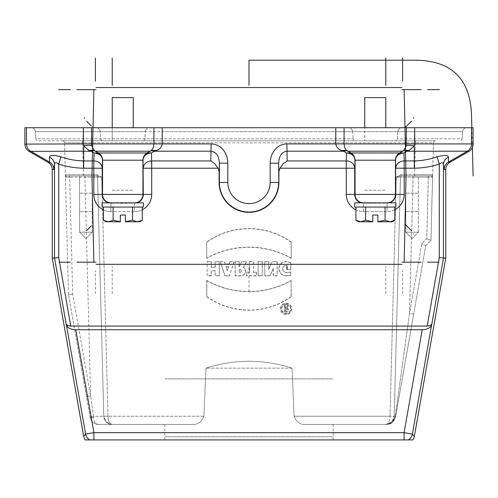 <?xml version="1.0" encoding="UTF-8"?>
<svg xmlns="http://www.w3.org/2000/svg" width="498" height="498" viewBox="0 0 498 498"><rect width="100%" height="100%" fill="white"/><g stroke="black" fill="none" stroke-linecap="round" stroke-linejoin="round"><path stroke-width="0.37" stroke-dasharray="2.49 1.87" d="M103.416 207.062L132.568 207.062L103.416 207.062L103.416 220.284L108.271 221.791L120.329 221.791L106.018 221.791L120.329 221.791L113.133 220.284L120.329 221.678L120.329 215.055L125.378 215.055L120.329 215.055L120.329 221.791L120.329 215.055L125.378 215.055L125.378 221.678L132.568 220.284L125.378 221.678L125.378 215.055L125.378 221.791L139.683 221.791L125.378 221.791L137.429 221.791L132.568 220.284L137.429 221.791L142.291 220.284L137.429 221.791L142.291 220.284L142.291 207.062L132.568 207.062L132.568 220.284L137.429 221.791L139.683 221.791L142.291 220.284M108.271 221.791L103.416 220.284L106.018 221.791L108.271 221.791L113.133 220.284L113.133 207.062L132.568 207.062L113.133 207.062L113.133 220.284L108.271 221.791L113.133 220.284L120.329 221.678M142.291 207.062L132.568 207.062L142.291 207.062L132.568 207.062L132.568 220.284L125.378 221.678M110.961 202.854L102.127 202.854L102.127 207.062L143.368 207.062L102.127 207.062L143.368 207.062L143.368 202.854L130.557 203.184L102.127 202.854L143.368 202.854L122.745 203.352L108.832 202.854L136.664 202.854L110.961 202.854A8.416 8.416 0 0 1 102.544 194.432L102.544 160.194A8.416 8.416 0 0 0 98.336 152.905L95.392 151.205A8.416 8.416 0 0 1 94.309 150.458M403.697 150.452A8.416 8.416 0 0 1 402.608 151.205L399.664 152.905A8.416 8.416 0 0 0 395.456 160.194L395.456 194.432A8.416 8.416 0 0 1 387.039 202.854L361.336 202.854L367.443 203.184L363.472 202.854A8.416 8.416 0 0 1 355.055 194.432L355.055 160.194A8.416 8.416 0 0 0 350.847 152.905L347.897 151.205A8.416 8.416 0 0 1 346.845 150.483C345.226 149.369 344.305 147.178 344.087 143.916L344.087 127.731L153.913 127.731L153.913 143.916C153.695 147.178 152.774 149.363 151.155 150.483A8.416 8.416 0 0 1 150.103 151.205L147.153 152.905A8.416 8.416 0 0 0 142.945 160.194L142.945 194.432A8.416 8.416 0 0 1 134.528 202.854M402.658 151.218A8.416 5.615 58.9 0 1 406.891 151.205L409.063 150.427L403.735 150.427L399.707 152.986C397.186 154.442 395.798 156.845 395.543 160.194L395.786 194.432A8.752 8.752 0 0 1 387.039 203.184L387.039 211.6L363.472 211.6L387.039 211.6L387.039 203.184L367.443 203.184L389.168 202.854L387.039 203.184A8.752 8.752 0 0 0 389.43 202.854M364.735 140.778L385.776 140.778L364.735 140.778L385.776 140.778L364.735 140.778L364.735 127.731L364.735 140.778M133.265 127.731L133.265 97.639L112.224 97.639L133.265 97.639L112.224 97.639L112.224 140.778L133.265 140.778L112.224 140.778L133.265 140.778L112.224 140.778L112.224 127.731M355.217 140.778L38.016 140.778L355.217 140.778A2.104 2.073 -90 0 1 353.15 138.818L35.918 138.818A2.104 2.104 0 0 0 38.016 140.778A2.104 2.104 0 0 1 35.918 138.818L353.15 138.818A2.104 2.073 -90 0 0 355.217 140.778M435.588 140.778L62.412 140.778L435.588 140.778A2.104 2.104 0 0 0 433.484 142.826L432.65 174.686L433.484 142.826L415.394 142.826L433.484 142.826A2.104 2.104 0 0 1 435.588 140.778A2.104 2.104 0 0 0 433.484 142.826M112.206 424.427L192.794 424.427L112.206 424.427C109.703 423.947 108.303 421.215 107.998 416.228L103.789 416.228L97.527 177.145L103.789 416.228L97.527 177.145L103.789 416.228L93.45 416.266L90.636 396.01L93.45 416.266L107.998 416.228C108.303 421.215 109.703 423.947 112.199 424.427C107.201 423.947 104.399 421.215 103.789 416.228A8.416 8.416 0 0 0 112.206 424.427L106.329 422.036L103.789 416.228A8.416 8.416 0 0 0 112.206 424.427L98.455 424.427C95.653 424.184 94.016 421.862 93.543 417.473L93.45 416.266L90.063 416.87L68.487 294.492L90.169 417.473L90.063 416.87L93.45 416.266L93.543 417.473A4.208 0.598 -10 0 1 90.169 417.473A4.208 0.598 170 0 0 93.543 417.473C94.016 421.862 95.653 424.184 98.461 424.427C94.11 424.184 91.346 421.862 90.169 417.473C91.346 421.862 94.11 424.184 98.461 424.427L112.206 424.427M385.794 424.427C388.297 423.947 389.697 421.215 390.002 416.228C389.697 421.215 388.297 423.947 385.794 424.427L305.206 424.427C300.07 424.67 296.366 421.937 294.106 416.228C296.366 421.93 300.064 424.663 305.206 424.427L385.794 424.427A8.416 8.416 0 0 0 394.211 416.228L400.473 177.145L394.211 416.228L400.473 177.145L394.211 416.228L395.256 416.297L390.002 416.228L394.211 416.228C393.601 421.215 390.799 423.947 385.794 424.427A8.416 8.416 0 0 0 394.211 416.228L391.671 422.036L385.794 424.427M412.823 439.921L85.177 439.921M414.317 436.41L412.375 434.094A8.416 8.41 -40 0 1 408.285 439.921M66.39 325.001L66.11 323.725C66.67 325.163 68.232 325.953 70.797 326.09L427.203 326.09C429.768 325.953 431.33 325.163 431.891 323.725L431.61 325.001C430.484 327.883 427.359 329.458 422.229 329.738L75.771 329.738C70.641 329.458 67.516 327.883 66.39 325.001L85.625 434.094A8.416 8.41 -140 0 0 89.715 439.921M239.252 261.643L239.071 266.878L241.648 261.643L246.691 261.643L243.721 267.575A4.625 4.625 0 0 1 240.939 275.898L235.093 275.898L235.093 261.643L239.252 261.643L239.071 266.878M239.252 266.436L241.648 261.643M286.12 304.403A4.445 4.445 0 0 1 289.967 311.069A4.445 4.445 0 0 1 282.266 311.069A4.445 4.445 0 0 1 286.12 304.403M285.485 305.672L284.277 305.672L284.277 311.935L286.568 311.935A1.868 1.868 0 0 0 287.221 308.318L288.547 305.672L287.19 305.672L285.933 308.2L285.485 308.2L285.485 305.672L284.277 305.672M264.805 275.898L264.805 261.643L268.796 261.643L268.796 268.752L272.113 261.643L277.212 261.643L277.212 275.898L273.228 275.898L273.228 268.97L269.991 275.898L264.805 275.898L264.805 261.643M246.373 275.898L246.373 272.163L249.361 272.163L249.361 261.643L253.519 261.643L253.519 272.163L256.507 272.163L256.507 275.898L246.373 275.898L246.373 272.163M220.209 261.643L224.386 261.643L225.146 263.915L229.254 263.915L230.014 261.643L234.191 261.643L229.435 275.898L224.965 275.898L220.209 261.643L224.386 261.643M206.732 258.325L206.732 242.034A72.988 72.988 0 0 1 291.268 242.034L291.268 258.325A86.428 86.428 0 0 0 206.732 258.325L206.732 242.034M286.12 303.195A5.652 5.652 0 0 1 291.019 311.673A5.652 5.652 0 0 1 281.221 311.673A5.652 5.652 0 0 1 286.12 303.195M258.157 275.898L258.157 261.643L262.315 261.643L262.315 275.898L258.157 275.898L258.157 261.643M270.19 163.182L270.19 182.442A21.19 21.19 0 0 1 249 203.626A21.19 21.19 0 0 1 227.81 182.442L227.81 163.182A19.441 16.832 91.7 0 0 211.121 143.916L210.828 160.922L214.974 164.004L218.006 168.212A9.717 8.416 91.7 0 1 219.101 172.987L219.101 182.442A29.899 29.899 0 0 0 249 212.341A29.899 29.899 0 0 0 278.899 182.442L278.899 172.987A9.717 8.416 -91.7 0 1 279.994 168.212L283.026 164.004L287.172 160.922L286.879 143.916A19.441 16.832 -91.7 0 0 270.19 163.182L278.606 163.182L278.899 172.987M290.851 271.864C287.726 273.109 285.18 272.717 283.206 270.682C282.223 267.333 283.387 265.615 286.692 265.515L286.692 269.76L290.851 269.76L290.851 262.739C284.177 260.112 280.125 262.054 278.699 268.559C280.125 274.971 284.171 277.205 290.851 275.257L290.664 272.101C287.614 273.327 285.074 272.879 283.045 270.756C282.024 267.177 283.3 265.384 286.879 265.366L286.692 265.515M207.149 275.898L207.149 261.643L211.308 261.643L211.308 267.115L215.148 267.115L215.148 261.643L219.307 261.643L219.307 275.898L215.148 275.898L215.148 270.85L211.308 270.85L211.308 275.898L207.149 275.898L207.149 261.643M291.268 280.449A86.428 86.428 0 0 1 206.732 280.449L206.732 296.74A72.988 72.988 0 0 0 291.268 296.74L291.087 280.766A86.608 86.608 0 0 1 206.913 280.766L206.732 280.449M94.327 150.471L91.769 145.926L91.576 127.731L83.322 127.731L83.322 143.916L83.689 145.926L88.937 150.427L94.041 152.954L147.203 152.986C144.681 154.442 143.293 156.845 143.038 160.194L102.457 160.194C102.202 156.845 100.814 154.442 98.293 152.986L94.278 150.433L88.937 150.427M151.155 150.483L150.147 151.218A8.416 5.615 58.9 0 1 154.386 151.205L156.49 150.452C159.646 149.481 161.557 147.302 162.224 143.916L162.224 127.731M335.776 127.731L335.776 143.916C336.443 147.296 338.354 149.481 341.51 150.452L346.546 152.954L346.303 160.922L287.172 160.922M409.063 150.427L414.311 145.926L414.678 143.916L414.678 127.731L406.424 127.731L406.231 145.926L403.673 150.471M449.955 162.311L448.399 162.13L448.524 157.15C447.951 154.953 444.129 154.841 437.063 156.826L439.273 164.116L439.273 257.628L445.747 258.194M52.253 169.6L53.809 169.42L54.519 164.44C54.811 162.298 56.212 162.192 58.727 164.116C66.844 166.718 75.161 168.081 83.689 168.212L93.798 168.212L93.798 160.922A8.416 7.289 1.7 0 1 102.215 168.212L102.457 160.194C101.922 155.799 99.114 153.384 94.041 152.954L93.798 160.922L83.689 160.922C75.901 160.754 68.313 159.391 60.937 156.826C53.877 154.841 50.055 154.953 49.476 157.15A8.416 7.98 4.5 0 1 54.519 164.44L54.519 257.995L52.253 258.194M49.476 157.15L49.601 162.13L30.677 151.205L91.109 151.205A8.416 5.615 121.1 0 1 95.342 151.218M437.063 156.826C429.681 159.385 422.099 160.754 414.311 160.922L404.202 160.922L403.959 152.954L406.891 151.205L414.311 151.205L414.311 145.926A8.416 1.973 -168 0 0 406.231 145.926M473.1 127.731L414.678 127.731M83.322 127.731L24.9 127.731M466.782 127.731L31.218 127.731L466.782 127.731A4.208 4.208 0 0 0 462.586 131.646L462.082 138.818A2.104 2.104 0 0 1 459.984 140.778A2.104 2.104 0 0 0 462.082 138.818L397.354 138.818L462.082 138.818L462.586 131.646A4.208 4.208 0 0 1 466.782 127.731M344.087 127.731L406.424 127.731M91.576 127.731L153.913 127.731M394.796 209.745A17.169 17.169 0 0 1 387.039 211.6A17.169 17.169 0 0 0 404.202 194.432L404.202 168.212L414.311 168.212C422.839 168.081 431.156 166.718 439.273 164.116C441.801 162.192 443.201 162.298 443.481 164.44L444.191 169.42L445.747 169.6M66.11 323.725L54.519 257.995L58.727 257.628L58.727 164.116L60.937 156.826M448.524 157.15A8.416 7.98 175.5 0 0 443.481 164.44L443.481 257.995L431.891 323.725M363.472 202.854L387.039 202.854M150.147 151.218L150.122 151.236A8.416 5.59 59.1 0 1 154.33 151.236L211.121 151.205C216.182 151.884 218.939 155.874 219.394 163.182L219.394 182.442A29.606 29.606 0 0 0 249 212.042A29.606 29.606 0 0 0 278.606 182.442L278.606 163.182C279.061 155.874 281.818 151.884 286.879 151.205L343.614 151.205A8.416 5.615 121.1 0 1 347.853 151.218L346.845 150.483M361.081 202.854A8.752 8.752 0 0 0 363.472 203.184A8.752 8.752 0 0 1 354.719 194.432L354.962 160.194C354.707 156.845 353.319 154.442 350.797 152.986L346.546 152.954C351.625 153.384 354.427 155.799 354.962 160.194L395.543 160.194C395.798 155.949 398.605 153.54 403.959 152.954L350.797 152.986L347.853 151.218M35.414 131.646L35.918 138.818L35.414 131.646L83.546 131.646L83.571 140.778L83.546 131.646L100.154 131.646L100.646 138.818A2.104 2.073 -90 0 0 102.713 140.778A2.104 2.073 -90 0 1 100.646 138.818L100.154 131.646L145.341 131.646L144.85 138.818A2.104 2.073 -90 0 1 142.783 140.778A2.104 2.073 -90 0 0 144.85 138.818L145.341 131.646L162.118 131.646L162.118 140.778L162.118 131.646L335.882 131.646L335.882 140.778L335.882 131.646L352.659 131.646L353.15 138.818L352.659 131.646L397.846 131.646L397.354 138.818A2.104 2.073 -90 0 1 395.288 140.778A2.104 2.073 -90 0 0 397.354 138.818L397.846 131.646L414.454 131.646L414.429 140.778L414.454 131.646L462.586 131.646L35.414 131.646A4.208 4.208 0 0 0 31.218 127.731A4.208 4.208 0 0 1 35.414 131.646M413.67 314.089L395.437 417.473L425.753 245.57L413.67 314.089L409.524 313.466L395.256 416.297L409.524 313.466L413.67 314.089M425.753 245.57L430.932 240.385L425.753 245.57L421.837 243.64L425.746 245.57M418.388 175.919L405.764 175.919L418.388 175.919L405.764 175.919L418.388 175.919L418.388 232.186L405.764 232.186L418.388 232.186L405.764 232.186L405.764 175.919L405.764 232.186L418.388 232.186L418.388 175.919M431.393 175.919L400.834 175.919L431.393 175.919L400.834 175.919L431.393 175.919L432.588 177.145L432.65 174.686L430.932 240.385L432.588 177.145L431.393 175.919A1.264 1.264 0 0 0 432.65 174.686L414.56 174.686L432.65 174.686A1.264 1.264 0 0 1 431.393 175.919A1.264 1.264 0 0 0 432.65 174.686A1.264 1.264 0 0 1 431.393 175.919A1.264 1.264 0 0 0 432.65 174.686A1.264 1.264 0 0 1 431.393 175.919L428.38 175.919L426.767 238.704L430.932 240.385L426.767 238.704L421.837 243.64L409.524 313.466L413.091 177.145L400.473 177.145L428.38 177.145L413.091 177.145L409.524 313.466L421.837 243.64L426.767 238.704L428.38 177.145L432.588 177.145L428.38 177.145L428.38 175.919L431.393 175.919M92.236 175.919L79.612 175.919L92.236 175.919L79.612 175.919L92.236 175.919L92.236 232.186L79.612 232.186L92.236 232.186L79.612 232.186L79.612 175.919L79.612 232.186L92.236 232.186L92.236 175.919M97.166 175.919L66.608 175.919L97.166 175.919L66.608 175.919L97.166 175.919L101.735 177.145L97.166 174.686L101.735 177.145L84.909 177.145L101.735 177.145L97.166 175.919L97.166 174.686L97.166 175.919L96.263 175.919A1.264 1.264 0 0 1 97.527 177.145A1.264 1.264 0 0 0 96.263 175.919A1.264 1.264 0 0 1 97.527 177.145A1.264 1.264 0 0 0 96.263 175.919A1.264 1.264 0 0 1 97.527 177.145A1.264 1.264 0 0 0 96.263 175.919L97.172 175.919M305.206 424.427L333.168 424.427L305.206 424.427M292.058 368.165C263.492 358.977 234.788 358.977 205.942 368.165L203.894 416.228C201.634 421.93 197.936 424.663 192.794 424.427C197.93 424.67 201.634 421.937 203.894 416.228L107.998 416.228L101.735 177.145L107.998 416.228L203.894 416.228L205.942 368.165L292.058 368.165C263.492 358.977 234.788 358.977 205.942 368.165L292.058 368.165L294.106 416.228L292.058 368.165M400.834 174.686L396.265 177.145L400.834 174.686L400.834 175.919L396.265 177.145L400.473 177.145L396.265 177.145L400.834 175.919L400.834 174.686L414.56 174.686L400.834 174.686M68.487 294.492L64.516 142.826L68.487 294.492L72.683 294.181L68.487 294.492M64.516 142.826L82.606 142.826L64.516 142.826A2.104 2.104 0 0 0 62.412 140.778A2.104 2.104 0 0 1 64.516 142.826A2.104 2.104 0 0 0 62.412 140.778M83.44 174.686L65.35 174.686L83.44 174.686L82.606 142.826L415.394 142.826L414.56 174.686L415.394 142.826L82.606 142.826L83.44 174.686L97.166 174.686L83.44 174.686L83.44 175.919L83.44 174.686M86.496 396.626L90.636 396.01L86.496 396.626M395.543 416.882A4.208 1.264 -170 0 0 395.256 416.297A4.208 1.264 -170 0 1 395.543 416.882M346.789 150.44L341.51 150.452M156.49 150.452L151.211 150.44M91.769 145.926A8.416 1.973 168 0 0 83.689 145.926L83.689 168.212M395.107 417.473L392.555 422.46L387.151 424.427L392.555 422.46L395.107 417.473C394.074 421.794 391.422 424.115 387.151 424.427L392.536 422.478L387.151 424.427C391.422 424.115 394.074 421.794 395.107 417.473L395.256 416.297L395.107 417.473M91.165 151.236A8.416 5.59 120.9 0 1 95.373 151.236L150.103 151.205L147.203 152.986L151.454 152.954C146.375 153.384 143.573 155.799 143.038 160.194L143.281 194.432L102.215 194.432L102.215 168.212L93.798 168.212L93.798 194.432A17.169 17.169 0 0 0 110.961 211.6L110.961 203.184A8.752 8.752 0 0 1 102.215 194.432L93.798 194.432M210.828 160.922L151.697 160.922A8.416 7.289 178.3 0 0 143.281 168.212L218.006 168.212M343.67 151.236A8.416 5.59 120.9 0 1 347.878 151.236L402.627 151.236A8.416 5.59 59.1 0 1 406.835 151.236M395.786 168.212A8.416 7.289 -1.7 0 1 404.202 160.922L404.202 168.212L395.786 168.212M279.994 168.212L354.719 168.212A8.416 7.289 -178.3 0 0 346.303 160.922L346.303 194.432A17.169 17.169 0 0 0 363.472 211.6L363.472 203.147L367.443 203.184L363.472 203.184L363.472 211.6A17.169 17.169 0 0 1 355.921 209.851M227.81 163.182L219.394 163.182L219.101 172.987M66.608 175.919L65.412 177.145L66.608 175.919A1.264 1.264 0 0 1 65.35 174.686A1.264 1.264 0 0 0 66.608 175.919A1.264 1.264 0 0 1 65.35 174.686A1.264 1.264 0 0 0 66.608 175.919A1.264 1.264 0 0 1 65.35 174.686A1.264 1.264 0 0 0 66.608 175.919L69.62 175.919L72.683 294.181L90.636 396.01L84.909 177.145L69.62 177.145L84.909 177.145L90.636 396.01L72.683 294.181L69.62 177.145L65.412 177.145L69.62 177.145L69.62 175.919L66.608 175.919M400.473 177.145A1.264 1.264 0 0 1 401.737 175.919A1.264 1.264 0 0 0 400.473 177.145A1.264 1.264 0 0 1 401.737 175.919A1.264 1.264 0 0 0 400.473 177.145A1.264 1.264 0 0 1 401.737 175.919A1.264 1.264 0 0 0 400.473 177.145M286.879 265.366L286.692 269.76M286.879 269.574L290.851 269.76M290.664 269.574L290.851 262.739M290.664 262.844C284.153 260.361 280.225 262.265 278.886 268.553C280.218 274.765 284.146 276.956 290.664 275.126L290.851 275.257M290.664 275.126L290.664 272.101M258.344 261.824L262.315 261.643M262.129 261.824L262.315 275.898M262.129 275.711L258.344 275.711M239.252 269.586L239.252 272.163L239.949 272.163A1.289 1.289 0 0 0 241.244 270.875A1.289 1.289 0 0 0 239.949 269.586L239.071 269.399L239.252 272.163M239.071 272.35L239.949 272.35A1.475 1.475 0 0 0 241.424 270.875A1.475 1.475 0 0 0 239.949 269.399L239.071 269.399M241.76 261.824L246.392 261.824L243.485 267.631A4.445 4.445 0 0 1 240.939 275.711L235.28 275.711L235.093 261.643M235.28 261.824L239.071 261.824M207.336 261.824L211.308 261.643M211.121 261.824L211.308 267.115M211.121 267.295L215.148 267.115M215.335 267.295L215.148 261.643M215.335 261.824L219.307 261.643M219.12 261.824L219.307 275.898M219.12 275.711L215.148 275.898M215.335 275.711L215.148 270.85M215.335 270.663L211.308 270.85M211.121 270.663L211.308 275.898M211.121 275.711L207.336 275.711M206.913 280.766L206.732 296.74M206.913 296.646A72.808 72.808 0 0 0 291.087 296.646L291.268 296.74M291.087 296.646L291.087 280.766M286.12 303.375A5.472 5.472 0 0 1 290.857 311.58A5.472 5.472 0 0 1 281.382 311.58A5.472 5.472 0 0 1 286.12 303.375M286.12 304.216A4.631 4.631 0 0 1 290.129 311.163A4.631 4.631 0 0 1 282.111 311.163A4.631 4.631 0 0 1 286.12 304.216M206.913 242.128A72.808 72.808 0 0 1 291.087 242.128L291.268 242.034M291.087 242.128L291.268 258.325M291.087 258.008A86.608 86.608 0 0 0 206.913 258.008M227.2 270.084L226.055 266.642L228.345 266.642L227.2 270.663L226.055 266.642M225.799 266.455L228.345 266.642M228.601 266.455L227.2 270.663M224.256 261.824L225.146 263.915M225.009 264.102L229.254 263.915M229.391 264.102L230.014 261.643M230.144 261.824L234.191 261.643M233.936 261.824L229.435 275.898M229.304 275.711L224.965 275.898M225.096 275.711L220.465 261.824M246.56 272.35L249.361 272.163M249.548 272.35L249.361 261.643M249.548 261.824L253.519 261.643M253.333 261.824L253.519 272.163M253.333 272.35L256.507 272.163M256.321 272.35L256.507 275.898M256.321 275.711L246.56 275.711M264.992 261.824L268.796 261.643M268.609 261.824L268.796 268.752M268.609 269.58L272.113 261.643M272.232 261.824L277.212 261.643M277.031 261.824L277.212 275.898M277.031 275.711L273.228 275.898M273.408 275.711L273.228 268.97M273.408 268.142L269.991 275.898M269.872 275.711L264.992 275.711M285.485 310.727L285.485 309.407L286.568 309.407A0.66 0.66 0 0 1 287.221 310.067A0.66 0.66 0 0 1 286.568 310.727L285.304 310.908L285.485 309.407M285.304 309.227L286.568 309.227A0.84 0.84 0 0 1 287.408 310.067A0.84 0.84 0 0 1 286.568 310.908L285.304 310.908M284.458 305.859L284.277 311.935M284.458 311.748L286.568 311.748A1.681 1.681 0 0 0 286.96 308.43L287.221 308.318M286.96 308.43L288.547 305.672M288.249 305.859L287.19 305.672M287.309 305.859L285.933 308.2M286.045 308.387L285.485 308.2M285.304 308.387L285.304 305.859M249 439.921L333.168 439.921L249 439.921M85.924 238.498L79.612 232.186L85.924 238.498L92.236 232.186L85.924 238.498M412.076 238.498L405.764 232.186L412.076 238.498L418.388 232.186L412.076 238.498M372.834 221.678L372.834 215.055L377.882 215.055L372.834 215.055L377.882 215.055L377.882 221.791L377.882 215.055L377.882 221.678L385.079 220.284L377.882 221.791L389.94 221.791L377.882 221.791L389.94 221.791L385.079 220.284L389.94 221.791L394.796 220.284L389.94 221.791L392.194 221.791L389.94 221.791L394.796 220.284L394.796 207.062L365.638 207.062L365.638 220.284L372.834 221.791L372.834 215.055L372.834 221.678L365.638 220.284L360.782 221.791L372.834 221.791L360.782 221.791L365.638 220.284L372.834 221.791L358.523 221.791L360.782 221.791L355.921 220.284L360.782 221.791L365.638 220.284L365.638 207.062L355.921 207.062L385.079 207.062L385.079 220.284L389.94 221.791L392.194 221.791L394.796 220.284M355.921 207.062L365.638 207.062L355.921 207.062L355.921 220.284L358.523 221.791L360.782 221.791M385.079 220.284L385.079 207.062L365.638 207.062L394.796 207.062L385.079 207.062L385.079 220.284L377.882 221.678M361.336 202.854L395.873 202.854L389.168 202.854L395.873 202.854L395.873 207.062L354.632 207.062L395.873 207.062L354.632 207.062L354.632 202.854L361.336 202.854M385.776 127.731L385.776 97.639L364.735 97.639M365.638 207.062L365.638 220.284M385.079 207.062L394.796 207.062M113.133 207.062L113.133 220.284M132.568 207.062L132.568 220.284M385.776 293.752L385.776 266.399M402.608 293.752L402.608 270.607M112.224 293.752L112.224 266.399M95.392 293.752L95.392 270.607M249 291.647L249 266.399M439.423 262.191L438.47 262.191M58.577 262.191L59.53 262.191M84.237 233.506L84.237 234.409M413.763 234.409L413.763 233.506M112.224 203.016L133.265 203.016L112.224 203.016M112.224 190.224L133.265 190.224L112.224 190.224M364.735 203.016L385.776 203.016L364.735 203.016M364.735 190.224L385.776 190.224L364.735 190.224M112.224 202.854L133.265 202.854L112.224 202.854M364.735 202.854L385.776 202.854L364.735 202.854M92.236 193.18L79.612 193.18L92.236 193.18M92.236 211.687L79.612 211.687L92.236 211.687M418.388 193.18L405.764 193.18L418.388 193.18M418.388 211.687L405.764 211.687L418.388 211.687M164.832 436.765L333.168 436.765L164.832 436.765M164.832 378.897L333.168 378.897L164.832 378.897M471.836 127.731L472.359 147.551M142.291 209.745A17.169 17.169 0 0 1 134.528 211.6L110.961 211.6L134.528 211.6L134.528 203.184A8.752 8.752 0 0 0 136.919 202.854M114.938 203.184L110.961 203.184L114.938 203.184M151.697 194.432L143.281 194.432A8.752 8.752 0 0 1 134.528 203.184L134.528 211.6A17.169 17.169 0 0 0 151.697 194.432L151.454 152.954L154.33 151.236M108.57 202.854A8.752 8.752 0 0 0 110.961 203.184L110.961 211.6A17.169 17.169 0 0 1 103.416 209.851M404.202 194.432L346.303 194.432M390.002 416.228L294.106 416.228L390.002 416.228L396.265 177.145L390.002 416.228M422.229 329.738L404.09 432.631L404.09 439.921M83.683 436.41L85.625 434.094L93.91 432.631L404.09 432.631L412.375 434.094L431.61 325.001M75.771 329.738L93.91 432.631L93.91 439.921M439.273 257.628L427.203 326.09M70.797 326.09L58.727 257.628M414.311 168.212L414.311 151.205L468.892 151.386M211.121 143.916L24.9 144.096M473.1 144.096L286.879 143.916M444.191 169.42A8.416 8.416 96.6 0 1 448.399 162.13L467.323 151.205C469.994 149.506 471.401 147.078 471.531 143.916L471.531 127.731M29.108 151.386L30.677 151.205C28.006 149.506 26.599 147.078 26.469 143.916L26.469 127.731M53.809 169.42A8.416 8.416 86.3 0 0 49.601 162.13L48.045 162.311M278.899 182.442L270.19 182.442M219.101 182.442L227.81 182.442M82.606 140.778L82.606 142.826L82.606 140.778M415.394 140.778L415.394 142.826L415.394 140.778M100.154 131.646A4.208 4.146 -90 0 0 96.014 127.731A4.208 4.146 -90 0 1 100.154 131.646M83.546 131.646L83.502 127.731L83.546 131.646M145.341 131.646A4.208 4.146 -90 0 1 149.475 127.731A4.208 4.146 -90 0 0 145.341 131.646M162.118 131.646L162.118 127.731L162.118 131.646M335.882 131.646L335.882 127.731L335.882 131.646M352.659 131.646A4.208 4.146 -90 0 0 348.525 127.731A4.208 4.146 -90 0 1 352.659 131.646M397.846 131.646A4.208 4.146 -90 0 1 401.986 127.731A4.208 4.146 -90 0 0 397.846 131.646M414.454 131.646L414.498 127.731L414.454 131.646M84.909 175.919L84.909 177.145L84.909 175.919M413.091 177.145L413.091 175.919L413.091 177.145M414.56 175.919L414.56 174.686L414.56 175.919M385.956 424.427L387.556 424.234C392.225 422.397 394.441 419.727 394.211 416.228M106.329 422.036C111.695 425.616 111.154 423.96 112.031 424.427C111.154 423.96 111.701 425.616 106.329 422.036M385.969 424.427C386.728 423.972 386.348 425.609 391.671 422.036M93.705 422.958C96.232 424.196 97.757 424.688 98.287 424.427L93.705 422.958M400.828 175.919L401.737 175.919L400.828 175.919M333.168 439.921L333.168 424.427M164.832 439.921L164.832 424.427"/><path stroke-width="0.75" d="M134.528 202.854A8.416 8.416 0 0 0 142.945 194.432L142.945 160.194A8.416 8.416 0 0 1 147.153 152.905L150.103 151.205A8.416 8.416 0 0 0 151.155 150.483C152.774 149.369 153.695 147.178 153.913 143.916L91.576 143.916L91.769 145.926L94.327 150.471M94.303 150.452A8.416 8.416 0 0 0 95.392 151.205L98.336 152.905A8.416 8.416 0 0 1 102.544 160.194L102.544 194.432A8.416 8.416 0 0 0 110.961 202.854M162.224 127.731L162.224 143.916L153.913 143.916L153.913 127.731L344.087 127.731L344.087 143.916C344.305 147.178 345.226 149.363 346.845 150.483A8.416 8.416 0 0 0 347.897 151.205L350.847 152.905A8.416 8.416 0 0 1 355.055 160.194L355.055 194.432A8.416 8.416 0 0 0 363.472 202.854M387.039 202.854A8.416 8.416 0 0 0 395.456 194.432L395.456 160.194A8.416 8.416 0 0 1 399.664 152.905L402.608 151.205A8.416 8.416 0 0 0 403.697 150.452M408.285 439.921A8.416 8.41 -40 0 0 412.375 434.094L414.317 436.41A8.422 8.416 50 0 1 412.823 439.921L93.91 439.921L93.91 432.631L404.09 432.631L422.229 329.738L75.771 329.738L93.91 432.631L85.625 434.094L66.39 325.001C67.516 327.883 70.641 329.458 75.771 329.738M83.683 436.41A8.422 8.416 -50 0 0 85.177 439.921L89.715 439.921A8.416 8.41 -140 0 1 85.625 434.094L83.683 436.41L52.253 258.194L52.253 169.6A8.422 8.416 173.4 0 0 48.045 162.311L29.108 151.386A8.422 8.416 173.4 0 1 24.9 144.096L83.322 143.916L83.322 127.731L91.576 127.731L91.576 143.916L83.322 143.916L83.689 145.926A8.416 1.973 168 0 1 91.769 145.926M89.715 439.921L93.91 439.921M218.006 168.212L214.974 164.004L210.828 160.922L211.121 143.916A19.441 16.832 -88.3 0 1 227.81 163.182L219.394 163.182L219.101 172.987A9.717 8.416 -88.3 0 0 218.006 168.212L151.697 168.212L151.697 194.432A17.169 17.169 0 0 1 142.291 209.745M227.81 163.182L227.81 182.442A21.19 21.19 0 0 0 249 203.626A21.19 21.19 0 0 0 270.19 182.442L270.19 163.182A19.441 16.832 88.3 0 1 286.879 143.916L287.172 160.922L283.026 164.004L279.994 168.212A9.717 8.416 88.3 0 0 278.899 172.987L278.899 182.442A29.899 29.899 0 0 1 249 212.341A29.899 29.899 0 0 1 219.101 182.442L219.101 172.987M211.121 143.916L162.224 143.916C161.557 147.296 159.646 149.481 156.49 150.452L154.386 151.205A8.416 5.615 58.9 0 0 150.147 151.218L151.155 150.483M88.937 150.427L94.265 150.427L95.342 151.218A8.416 5.615 -58.9 0 0 91.109 151.205L88.937 150.427L83.689 145.926L83.689 151.205L29.108 151.386M403.673 150.471L406.231 145.926L406.424 127.731L414.678 127.731L414.678 143.916L414.311 145.926L409.063 150.427L406.891 151.205A8.416 5.615 58.9 0 0 402.658 151.218L403.722 150.433L409.063 150.427M346.845 150.483L347.853 151.218A8.416 5.615 -58.9 0 0 343.614 151.205L341.51 150.452C338.354 149.481 336.443 147.302 335.776 143.916L335.776 127.731M103.416 209.851A17.169 17.169 0 0 1 93.798 194.432L93.798 168.212L83.689 168.212C75.161 168.081 66.844 166.718 58.727 164.116L58.727 257.628L70.797 326.09L427.203 326.09L439.273 257.628L439.273 164.116L437.063 156.826C444.123 154.841 447.945 154.953 448.524 157.15L448.399 162.13L467.323 151.205L406.835 151.236A8.416 5.59 59.1 0 0 402.627 151.236L402.658 151.218M445.747 169.6L444.191 169.42A8.416 8.416 96.6 0 1 448.399 162.13L449.955 162.311A8.422 8.416 -173.4 0 0 445.747 169.6L445.747 258.194L439.273 257.628M52.253 258.194L54.519 257.995L54.519 164.44A8.416 7.98 4.5 0 0 49.476 157.15C50.049 154.953 53.871 154.841 60.937 156.826C68.319 159.385 75.901 160.754 83.689 160.922L83.689 151.205L91.165 151.236A8.416 5.59 -59.1 0 1 95.373 151.236L150.147 151.218M445.747 258.194L414.317 436.41M422.229 329.738C427.359 329.458 430.484 327.883 431.61 325.001L431.891 323.725C431.33 325.163 429.768 325.953 427.203 326.09M70.797 326.09C68.232 325.953 66.67 325.163 66.11 323.725L66.39 325.001M449.955 162.311L468.892 151.386A8.422 8.416 -173.4 0 0 473.1 144.096L473.1 127.731L471.531 127.731L471.531 143.916L473.1 144.096M406.835 151.236L403.959 152.954L404.202 160.922L414.311 160.922C422.099 160.754 429.687 159.391 437.063 156.826M48.045 162.311L49.601 162.13L49.476 157.15M414.678 127.731L471.531 127.731M83.322 127.731L24.9 127.731L24.9 144.096M153.913 127.731L91.576 127.731M406.424 127.731L344.087 127.731M60.937 156.826L58.727 164.116C56.199 162.192 54.799 162.298 54.519 164.44L53.809 169.42L52.253 169.6M58.727 257.628L54.519 257.995L66.11 323.725M444.191 169.42L443.481 164.44C443.189 162.298 441.788 162.192 439.273 164.116C431.156 166.718 422.839 168.081 414.311 168.212L404.202 168.212L404.202 194.432A17.169 17.169 0 0 1 394.796 209.745M431.891 323.725L443.481 257.995L443.481 164.44A8.416 7.98 175.5 0 1 448.524 157.15M347.853 151.218L350.797 152.986C353.319 154.442 354.707 156.845 354.962 160.194C354.707 155.949 351.899 153.54 346.546 152.954L343.614 151.205L286.879 151.205C281.818 151.884 279.061 155.874 278.606 163.182L278.899 182.442M343.67 151.236A8.416 5.59 -59.1 0 1 347.878 151.236L402.608 151.205L399.707 152.986L403.959 152.954C398.605 153.54 395.798 155.949 395.543 160.194C395.798 156.845 397.186 154.442 399.707 152.986L346.546 152.954L346.303 160.922A8.416 7.289 1.7 0 1 354.719 168.212L354.719 194.432L395.786 194.432L395.543 160.194L354.962 160.194L354.719 168.212L346.303 168.212L346.303 160.922L287.172 160.922M270.19 182.442L278.606 182.442A29.606 29.606 0 0 1 249 212.042A29.606 29.606 0 0 1 219.394 182.442L219.394 163.182C218.939 155.874 216.182 151.884 211.121 151.205L154.386 151.205L151.454 152.954C146.101 153.54 143.293 155.949 143.038 160.194C143.293 156.845 144.681 154.442 147.203 152.986L98.293 152.986C100.814 154.442 102.202 156.845 102.457 160.194C102.202 155.949 99.395 153.54 94.041 152.954L91.165 151.236M95.342 151.218L98.293 152.986L94.041 152.954L93.798 160.922A8.416 7.289 1.7 0 1 102.215 168.212L102.215 194.432L143.281 194.432L143.038 160.194L102.457 160.194L102.215 168.212L93.798 168.212L93.798 160.922L83.689 160.922L83.689 168.212M151.211 150.44L156.49 150.452M341.51 150.452L346.789 150.44M406.231 145.926A8.416 1.973 -168 0 1 414.311 145.926L414.311 168.212M154.33 151.236A8.416 5.59 59.1 0 0 150.122 151.236L147.203 152.986L151.454 152.954L151.697 160.922A8.416 7.289 -1.7 0 0 143.281 168.212L151.697 168.212L151.697 160.922L210.828 160.922M404.202 160.922A8.416 7.289 -1.7 0 0 395.786 168.212L404.202 168.212L404.202 160.922M270.19 163.182L278.606 163.182L278.899 172.987M364.735 97.639L364.735 127.731L364.735 97.639L385.776 97.639L385.776 127.731M394.796 207.062L394.796 220.284L389.94 221.791L377.882 221.791L377.882 215.055L372.834 215.055L372.834 221.791L358.523 221.791L355.921 220.284L360.782 221.791L355.921 220.284L355.921 207.062M394.796 220.284L392.194 221.791L389.94 221.791L385.079 220.284L377.882 221.678M372.834 221.678L365.638 220.284L360.782 221.791M365.638 207.062L365.638 220.284M385.079 207.062L385.079 220.284M395.873 202.854L354.632 202.854L354.632 207.062L395.873 207.062L395.873 202.854M143.368 202.854L102.127 202.854L102.127 207.062L143.368 207.062L143.368 202.854M142.291 207.062L142.291 220.284L137.429 221.791L125.378 221.791L125.378 215.055L120.329 215.055L120.329 221.791L106.018 221.791L103.416 220.284L108.271 221.791L103.416 220.284L103.416 207.062M142.291 220.284L139.683 221.791L137.429 221.791L132.568 220.284L125.378 221.678M120.329 221.678L113.133 220.284L108.271 221.791M113.133 207.062L113.133 220.284M132.568 207.062L132.568 220.284M112.224 127.731L112.224 97.639L133.265 97.639L133.265 127.731M402.608 58.079L402.608 81.23M385.776 58.079L385.776 85.438M95.392 58.079L95.392 81.23M112.224 58.079L112.224 85.438M471.836 127.731L471.531 115.922C470.554 78.765 451.487 60.183 414.311 60.183L249 60.183L249 85.438M58.577 89.646L70.367 89.646M96.002 89.646L76.779 89.646M401.998 262.191L421.221 262.191M438.47 262.191L427.633 262.191M96.002 262.191L76.779 262.191M59.53 262.191L70.367 262.191M404.918 127.737L411.441 121.213M404.918 224.094L411.441 230.624M91.364 225.812L86.559 230.624M91.364 126.019L86.559 121.213M84.237 117.428L84.237 118.331M413.763 117.428L413.763 118.331M439.423 89.646L427.633 89.646M401.998 89.646L421.221 89.646M287.128 266.399L287.128 269.343M287.035 266.399L287.035 269.343L287.035 266.399M402.004 87.542L95.996 87.542M93.867 89.59L91.968 176.136L93.867 262.247M95.996 264.295L402.004 264.295M404.133 262.247L406.026 176.136L404.133 89.59M472.359 147.551L473.1 175.919M136.919 202.854A8.752 8.752 0 0 0 143.281 194.432L151.697 194.432M93.798 194.432L102.215 194.432A8.752 8.752 0 0 0 108.57 202.854M355.921 209.851A17.169 17.169 0 0 1 346.303 194.432L354.719 194.432A8.752 8.752 0 0 0 361.081 202.854M389.43 202.854A8.752 8.752 0 0 0 395.786 194.432L404.202 194.432M404.09 439.921L404.09 432.631L412.375 434.094L431.61 325.001M346.303 194.432L346.303 168.212L279.994 168.212M286.879 143.916L471.531 143.916C471.401 147.078 469.994 149.506 467.323 151.205L468.892 151.386M53.809 169.42A8.416 8.416 83.4 0 0 49.601 162.13L30.677 151.205C28.006 149.506 26.599 147.078 26.469 143.916L26.469 127.731M227.81 182.442L219.101 182.442"/></g></svg>
